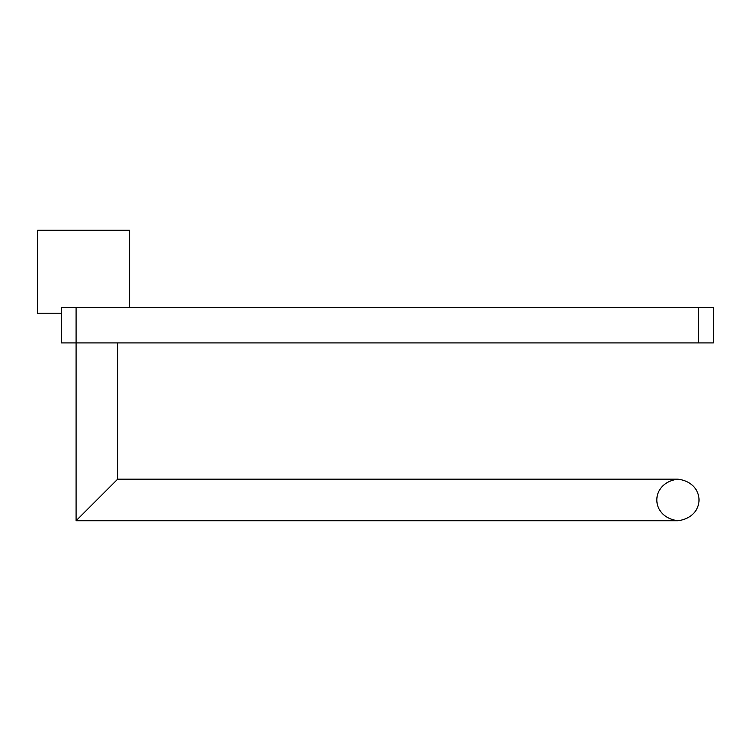 <?xml version="1.0" encoding="UTF-8"?>
<svg xmlns="http://www.w3.org/2000/svg" width="751" height="751" viewBox="0 0 751 751"><rect width="100%" height="100%" fill="white"/><g stroke="black" fill="none" stroke-linecap="round" stroke-linejoin="round"><path stroke-width="1.13" d="M61.338 342.907L61.338 307.366L76.095 307.366L61.338 307.366L61.338 342.907L76.095 342.907L61.338 342.907M117.654 479.166L117.654 342.907L117.654 479.166L76.095 520.725L117.654 479.166L677.918 479.166C706.062 482.696 706.062 517.195 677.918 520.725L76.095 520.725L76.095 307.366L698.693 307.366L698.693 342.907L713.45 342.907L713.45 307.366L713.45 342.907L698.693 342.907L698.693 307.366L713.45 307.366L76.095 307.366L76.095 342.907L698.693 342.907L76.095 342.907L76.095 520.725L96.87 499.941L76.095 520.725L677.918 520.725C706.062 517.195 706.062 482.696 677.918 479.166C649.775 482.696 649.775 517.195 677.918 520.725C649.775 517.195 649.775 482.696 677.918 479.166L117.654 479.166L110.294 486.526M129.547 307.366L129.547 230.275L37.55 230.275L37.55 313.242L61.338 313.242L37.55 313.242L37.55 230.275L129.547 230.275L129.547 307.366"/></g></svg>
